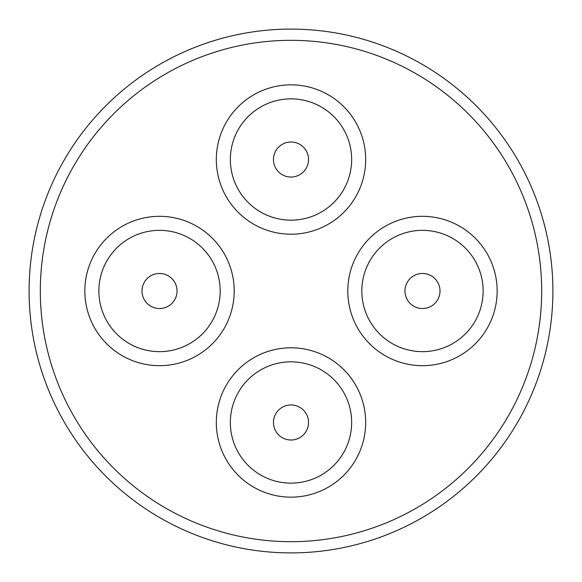 <?xml version="1.0" encoding="UTF-8"?>
<svg xmlns="http://www.w3.org/2000/svg" width="582" height="582" viewBox="0 0 582 582"><rect width="100%" height="100%" fill="white"/><g stroke="black" fill="none" stroke-linecap="round" stroke-linejoin="round"><path stroke-width="0.87" d="M306.649 349.455A74.678 74.678 0 0 1 364.019 438.122A74.678 74.678 0 0 1 275.351 495.5A74.678 74.678 0 0 1 217.981 406.833A74.678 74.678 0 0 1 306.649 349.455A74.678 74.678 0 0 1 364.019 438.122A74.678 74.678 0 0 1 275.351 495.5M294.594 405.319A17.533 17.533 0 0 0 273.846 418.88A17.533 17.533 0 0 0 287.406 439.636A17.533 17.533 0 0 0 308.154 426.075A17.533 17.533 0 0 0 294.594 405.319M176.681 294.594A17.533 17.533 0 0 0 163.12 273.846A17.533 17.533 0 0 0 142.364 287.406A17.533 17.533 0 0 0 155.925 308.154A17.533 17.533 0 0 0 176.681 294.594M291 552.9A261.9 261.9 0 0 0 552.9 291A261.9 261.9 0 0 0 291 29.1A261.9 261.9 0 0 0 29.1 291A261.9 261.9 0 0 0 291 552.9M291 40.318A250.682 250.682 0 0 0 40.318 291A250.682 250.682 0 0 0 291 541.682A250.682 250.682 0 0 0 541.682 291A250.682 250.682 0 0 0 291 40.318M275.351 232.545A74.678 74.678 0 0 1 217.981 143.878A74.678 74.678 0 0 1 306.649 86.5A74.678 74.678 0 0 1 364.019 175.167A74.678 74.678 0 0 1 275.351 232.545A74.678 74.678 0 0 1 217.981 143.878A74.678 74.678 0 0 1 306.649 86.5M287.406 176.681A17.533 17.533 0 0 0 308.154 163.12A17.533 17.533 0 0 0 294.594 142.364A17.533 17.533 0 0 0 273.846 155.925A17.533 17.533 0 0 0 287.406 176.681M405.319 287.406A17.533 17.533 0 0 0 418.88 308.154A17.533 17.533 0 0 0 439.636 294.594A17.533 17.533 0 0 0 426.075 273.846A17.533 17.533 0 0 0 405.319 287.406M349.455 275.351A74.678 74.678 0 0 1 438.122 217.981A74.678 74.678 0 0 1 495.5 306.649A74.678 74.678 0 0 1 406.833 364.019A74.678 74.678 0 0 1 349.455 275.351A74.678 74.678 0 0 0 406.833 364.019A74.678 74.678 0 0 0 495.5 306.649M232.545 306.649A74.678 74.678 0 0 1 143.878 364.019A74.678 74.678 0 0 1 86.5 275.351A74.678 74.678 0 0 1 175.167 217.981A74.678 74.678 0 0 1 232.545 306.649A74.678 74.678 0 0 0 175.167 217.981A74.678 74.678 0 0 0 86.5 275.351M278.291 481.787A60.652 60.652 0 0 0 350.306 435.183A60.652 60.652 0 0 0 303.709 363.168A60.652 60.652 0 0 0 231.694 409.764A60.652 60.652 0 0 0 278.291 481.787M303.709 100.213A60.652 60.652 0 0 0 231.694 146.817A60.652 60.652 0 0 0 278.291 218.832A60.652 60.652 0 0 0 350.306 172.236A60.652 60.652 0 0 0 303.709 100.213M481.787 303.709A60.652 60.652 0 0 0 435.183 231.694A60.652 60.652 0 0 0 363.168 278.291A60.652 60.652 0 0 0 409.764 350.306A60.652 60.652 0 0 0 481.787 303.709M100.213 278.291A60.652 60.652 0 0 0 146.817 350.306A60.652 60.652 0 0 0 218.832 303.709A60.652 60.652 0 0 0 172.236 231.694A60.652 60.652 0 0 0 100.213 278.291"/></g></svg>
